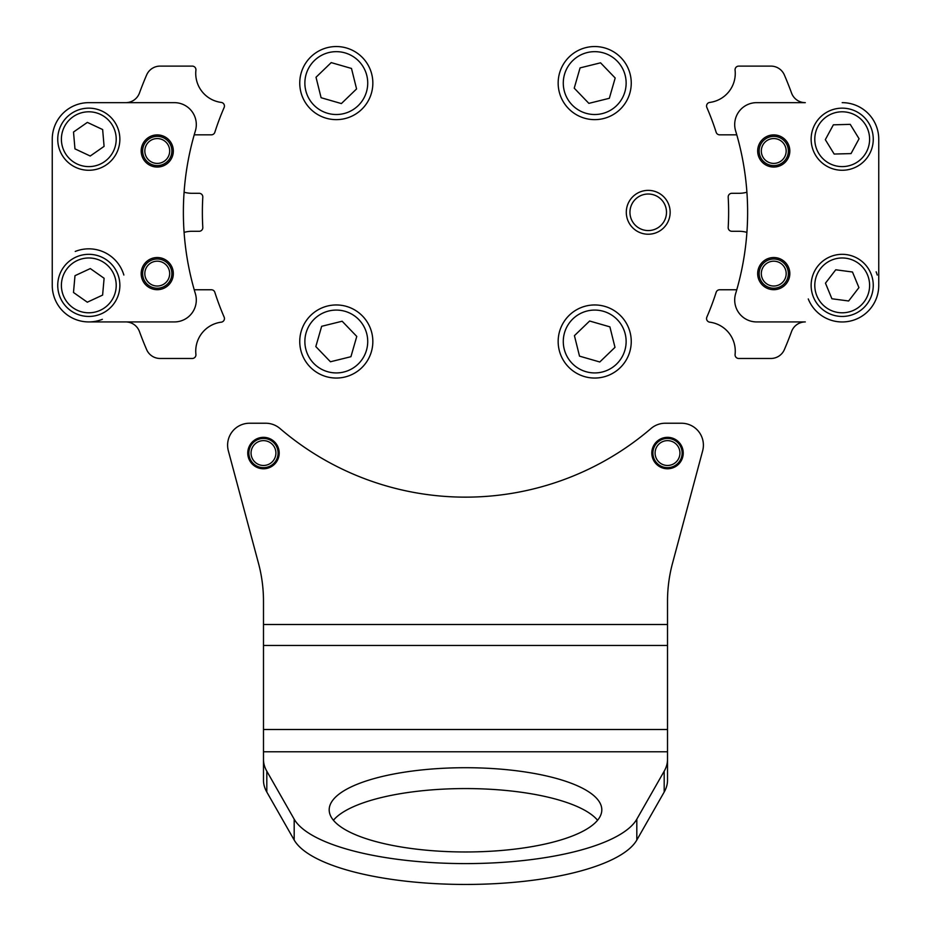 <?xml version="1.0" encoding="UTF-8"?>
<svg xmlns="http://www.w3.org/2000/svg" width="931" height="931" viewBox="0 0 931 931"><rect width="100%" height="100%" fill="white"/><g stroke="black" fill="none" stroke-linecap="round" stroke-linejoin="round"><path stroke-width="1.4" d="M773.754 167.056A16.083 16.083 0 0 0 789.825 150.985A16.083 16.083 0 0 0 773.754 134.902A16.083 16.083 0 0 0 757.671 150.985A16.083 16.083 0 0 0 773.754 167.056M773.754 289.692A16.083 16.083 0 0 0 789.825 273.609A16.083 16.083 0 0 0 773.754 257.526A16.083 16.083 0 0 0 757.671 273.609A16.083 16.083 0 0 0 773.754 289.692M736.782 134.832L719.651 134.832A3.654 3.654 0 0 1 716.16 132.283A263.124 263.124 0 0 0 706.862 107.507A3.654 3.654 0 0 1 709.748 102.422A29.233 29.233 0 0 0 735.083 70.174A3.654 3.654 0 0 1 738.714 66.113L770.926 66.113A14.617 14.617 0 0 1 784.356 74.946A347.182 347.182 0 0 1 791.559 93.065A14.617 14.617 0 0 0 805.292 102.654L756.635 102.654A21.925 21.925 0 0 0 735.63 130.91A282.128 282.128 0 0 1 735.63 293.672A21.925 21.925 0 0 0 756.635 321.928L805.292 321.928A14.617 14.617 0 0 0 791.559 331.529A347.182 347.182 0 0 1 784.356 349.637A14.617 14.617 0 0 1 770.926 358.47L738.714 358.47A3.654 3.654 0 0 1 735.083 354.42A29.233 29.233 0 0 0 709.748 322.173A3.654 3.654 0 0 1 706.862 317.087A263.124 263.124 0 0 0 716.16 292.299A3.654 3.654 0 0 1 719.651 289.762L736.782 289.762M842.194 102.654A36.542 36.542 0 0 1 878.748 139.208L878.748 285.386A36.542 36.542 0 0 1 808.259 298.944M746.918 232.378A29.233 29.233 0 0 0 739.028 231.284L731.836 231.284A3.654 3.654 0 0 1 728.193 227.42A263.124 263.124 0 0 0 728.193 197.163A3.654 3.654 0 0 1 731.836 193.299L739.028 193.299A29.233 29.233 0 0 0 746.918 192.217M878.748 139.208L878.748 285.386M877.246 275.041A36.542 36.542 0 0 0 876.129 271.817M854.064 314.096A31.06 31.06 0 0 1 813.485 297.245A31.06 31.06 0 0 1 830.336 256.677A31.06 31.06 0 0 1 870.904 273.528A31.06 31.06 0 0 1 854.064 314.096A31.06 31.06 0 0 0 870.904 273.528A31.06 31.06 0 0 0 830.336 256.677M852.482 272.003L835.747 269.781L825.46 283.164L831.907 298.77L848.641 300.981L858.929 287.609L852.482 272.003M858.463 165.671A31.06 31.06 0 0 1 815.731 155.465A31.06 31.06 0 0 1 825.937 112.744A31.06 31.06 0 0 1 868.658 122.939A31.06 31.06 0 0 1 858.463 165.671A31.06 31.06 0 0 0 868.658 122.939A31.06 31.06 0 0 0 825.937 112.744M850.236 124.358L833.361 124.824L825.32 139.673L834.164 154.046L851.039 153.592L859.069 138.742L850.236 124.358M157.246 167.056A16.083 16.083 0 0 1 141.175 150.985A16.083 16.083 0 0 1 157.246 134.902A16.083 16.083 0 0 1 173.329 150.985A16.083 16.083 0 0 1 157.246 167.056M157.246 289.692A16.083 16.083 0 0 1 141.175 273.609A16.083 16.083 0 0 1 157.246 257.526A16.083 16.083 0 0 1 173.329 273.609A16.083 16.083 0 0 1 157.246 289.692M174.365 321.928L88.806 321.928A36.542 36.542 0 0 1 52.252 285.386L52.252 139.208A36.542 36.542 0 0 1 88.806 102.654L174.365 102.654A21.925 21.925 0 0 1 195.37 130.91A282.128 282.128 0 0 0 195.37 293.672A21.925 21.925 0 0 1 174.365 321.928M184.082 192.217A29.233 29.233 0 0 0 191.972 193.299L199.164 193.299A3.654 3.654 0 0 1 202.807 197.163A263.124 263.124 0 0 0 202.807 227.42A3.654 3.654 0 0 1 199.164 231.284L191.972 231.284A29.233 29.233 0 0 0 184.082 232.378M88.806 102.654L125.708 102.654A14.617 14.617 0 0 0 139.441 93.065A347.182 347.182 0 0 1 146.644 74.946A14.617 14.617 0 0 1 160.074 66.113L192.286 66.113A3.654 3.654 0 0 1 195.917 70.174A29.233 29.233 0 0 0 221.252 102.422A3.654 3.654 0 0 1 224.138 107.507A263.124 263.124 0 0 0 214.84 132.283A3.654 3.654 0 0 1 211.349 134.832L194.218 134.832M52.252 285.386L52.252 139.208M194.218 289.762L211.349 289.762A3.654 3.654 0 0 1 214.84 292.299A263.124 263.124 0 0 0 224.138 317.087A3.654 3.654 0 0 1 221.252 322.173A29.233 29.233 0 0 0 195.917 354.42A3.654 3.654 0 0 1 192.286 358.47L160.074 358.47A14.617 14.617 0 0 1 146.644 349.637A347.182 347.182 0 0 1 139.441 331.529A14.617 14.617 0 0 0 125.708 321.928L88.806 321.928A36.542 36.542 0 0 0 102.363 319.321M123.858 275.041A36.542 36.542 0 0 0 75.236 251.451M114.21 303.25A31.06 31.06 0 0 1 70.942 310.803A31.06 31.06 0 0 1 63.389 267.523A31.06 31.06 0 0 1 106.669 259.97A31.06 31.06 0 0 1 114.21 303.25A31.06 31.06 0 0 0 106.669 259.97A31.06 31.06 0 0 0 63.389 267.523M90.307 268.57L74.992 275.681L73.491 292.485L87.305 302.203L102.608 295.092L104.109 278.276L90.307 268.57M116.934 152.381A31.06 31.06 0 0 1 75.62 167.336A31.06 31.06 0 0 1 60.678 126.022A31.06 31.06 0 0 1 101.979 111.08A31.06 31.06 0 0 1 116.934 152.381A31.06 31.06 0 0 0 101.979 111.08A31.06 31.06 0 0 0 60.678 126.022M87.363 122.392L73.514 132.039L74.957 148.867L90.237 156.024L104.086 146.365L102.643 129.549L87.363 122.392M785.927 276.088A12.429 12.429 0 0 0 776.233 261.436A12.429 12.429 0 0 0 761.57 271.13A12.429 12.429 0 0 0 771.264 285.782A12.429 12.429 0 0 0 785.927 276.088M759.428 270.688A14.617 14.617 0 0 1 776.663 259.284A14.617 14.617 0 0 1 788.068 276.53A14.617 14.617 0 0 1 770.833 287.935A14.617 14.617 0 0 1 759.428 270.688M786.16 151.497A12.429 12.429 0 0 0 774.266 138.568A12.429 12.429 0 0 0 761.337 150.461A12.429 12.429 0 0 0 773.23 163.391A12.429 12.429 0 0 0 786.16 151.497M759.149 150.368A14.617 14.617 0 0 1 774.359 136.38A14.617 14.617 0 0 1 788.359 151.59A14.617 14.617 0 0 1 773.137 165.59A14.617 14.617 0 0 1 759.149 150.368M263.485 437.337A15.711 15.711 0 0 0 247.762 453.048A15.711 15.711 0 0 0 263.485 468.77A15.711 15.711 0 0 0 279.195 453.048A15.711 15.711 0 0 0 263.485 437.337M667.515 437.337A15.711 15.711 0 0 0 651.805 453.048A15.711 15.711 0 0 0 667.515 468.77A15.711 15.711 0 0 0 683.238 453.048A15.711 15.711 0 0 0 667.515 437.337M333.426 820.269A136.31 42.128 180 0 1 465.5 788.569A136.31 42.128 180 0 1 597.574 820.269M465.5 851.97A136.31 42.128 180 0 1 329.19 809.842A136.31 42.128 180 0 1 465.5 767.714A136.31 42.128 180 0 1 601.81 809.842A136.31 42.128 180 0 1 465.5 851.97M263.485 645.462L263.485 601.182A146.179 146.179 0 0 0 258.504 563.348L228.351 450.837A21.925 21.925 0 0 1 249.531 423.233L265.707 423.233A21.925 21.925 0 0 1 279.987 428.516A285.049 285.049 0 0 0 651.013 428.516A21.925 21.925 0 0 1 665.293 423.233L681.469 423.233A21.925 21.925 0 0 1 702.649 450.837L672.496 563.348A146.179 146.179 0 0 0 667.515 601.182L667.515 645.462L263.485 645.462L263.485 759.428A219.274 67.754 0 0 0 266.813 771.194L294.184 819.175A173.957 53.754 0 0 0 465.5 863.596A173.957 53.754 0 0 0 636.816 819.175L664.187 771.194A219.274 67.754 0 0 0 667.515 759.428L667.515 780.283A219.274 67.754 180 0 1 664.187 792.048L664.187 771.194M667.515 645.462L667.515 751.783L263.485 751.783M266.813 771.194L266.813 792.048A219.274 67.754 180 0 1 263.485 780.283L263.485 759.428M266.813 792.048L294.184 840.03A173.957 53.754 0 0 0 465.5 884.45A173.957 53.754 0 0 0 636.816 840.03L664.187 792.048M667.515 759.428L667.515 751.783M679.933 453.572A12.429 12.429 0 0 0 668.039 440.642A12.429 12.429 0 0 0 655.11 452.536A12.429 12.429 0 0 0 667.003 465.465A12.429 12.429 0 0 0 679.933 453.572M652.91 452.443A14.617 14.617 0 0 1 668.132 438.443A14.617 14.617 0 0 1 682.12 453.665A14.617 14.617 0 0 1 666.91 467.653A14.617 14.617 0 0 1 652.91 452.443M275.855 451.989A12.429 12.429 0 0 0 262.414 440.677A12.429 12.429 0 0 0 251.102 454.119A12.429 12.429 0 0 0 264.544 465.43A12.429 12.429 0 0 0 275.855 451.989M248.914 454.305A14.617 14.617 0 0 1 262.228 438.489A14.617 14.617 0 0 1 278.043 451.803A14.617 14.617 0 0 1 264.73 467.618A14.617 14.617 0 0 1 248.914 454.305M168.86 269.175A12.429 12.429 0 0 0 152.812 262.007A12.429 12.429 0 0 0 145.643 278.043A12.429 12.429 0 0 0 161.691 285.212A12.429 12.429 0 0 0 168.86 269.175M143.595 278.834A14.617 14.617 0 0 1 152.032 259.958A14.617 14.617 0 0 1 170.908 268.384A14.617 14.617 0 0 1 162.471 287.26A14.617 14.617 0 0 1 143.595 278.834M167.906 144.596A12.429 12.429 0 0 0 150.869 140.325A12.429 12.429 0 0 0 146.598 157.362A12.429 12.429 0 0 0 163.635 161.645A12.429 12.429 0 0 0 167.906 144.596M144.712 158.491A14.617 14.617 0 0 1 149.74 138.44A14.617 14.617 0 0 1 169.791 143.467A14.617 14.617 0 0 1 164.764 163.519A14.617 14.617 0 0 1 144.712 158.491M639.364 228.27A18.271 18.271 0 0 0 664.199 221.159A18.271 18.271 0 0 0 657.088 196.313A18.271 18.271 0 0 0 632.242 203.424A18.271 18.271 0 0 0 639.364 228.27M658.869 193.124A21.925 21.925 0 0 1 667.399 222.928A21.925 21.925 0 0 1 637.584 231.47A21.925 21.925 0 0 1 629.053 201.655A21.925 21.925 0 0 1 658.869 193.124M568.387 366.849A36.542 36.542 0 0 1 569.353 315.178A36.542 36.542 0 0 1 621.024 316.156A36.542 36.542 0 0 1 620.058 367.826A36.542 36.542 0 0 1 568.387 366.849A36.542 36.542 0 0 0 620.058 367.826A36.542 36.542 0 0 0 621.024 316.156M614.984 347.344L609.898 326.862L589.626 321.02L574.427 335.66L579.513 356.142L599.785 361.984L614.984 347.344M620.058 109.416A36.542 36.542 0 0 1 568.387 108.438A36.542 36.542 0 0 1 569.353 56.768A36.542 36.542 0 0 1 621.024 57.734A36.542 36.542 0 0 1 620.058 109.416A36.542 36.542 0 0 0 621.024 57.734A36.542 36.542 0 0 0 569.353 56.768M600.553 62.819L580.071 67.893L574.229 88.166L588.858 103.364L609.34 98.29L615.182 78.006L600.553 62.819M362.613 57.734A36.542 36.542 0 0 1 361.647 109.416A36.542 36.542 0 0 1 309.976 108.438A36.542 36.542 0 0 1 310.942 56.768A36.542 36.542 0 0 1 362.613 57.734A36.542 36.542 0 0 0 310.942 56.768A36.542 36.542 0 0 0 309.976 108.438M316.016 77.25L321.102 97.72L341.374 103.574L356.573 88.934L351.487 68.452L331.215 62.61L316.016 77.25M310.942 315.178A36.542 36.542 0 0 1 362.613 316.156A36.542 36.542 0 0 1 361.647 367.826A36.542 36.542 0 0 1 309.976 366.849A36.542 36.542 0 0 1 310.942 315.178A36.542 36.542 0 0 0 309.976 366.849A36.542 36.542 0 0 0 361.647 367.826M330.447 361.775L350.929 356.701L356.771 336.428L342.143 321.23L321.661 326.304L315.818 346.576L330.447 361.775M831.732 260.052A27.406 27.406 0 0 0 816.871 295.849A27.406 27.406 0 0 0 852.668 310.721A27.406 27.406 0 0 0 867.529 274.924A27.406 27.406 0 0 0 831.732 260.052M827.845 115.851A27.406 27.406 0 0 0 818.849 153.557A27.406 27.406 0 0 0 856.543 162.553A27.406 27.406 0 0 0 865.551 124.859A27.406 27.406 0 0 0 827.845 115.851M66.38 269.629A27.406 27.406 0 0 0 73.037 307.812A27.406 27.406 0 0 0 111.231 301.144A27.406 27.406 0 0 0 104.563 262.961A27.406 27.406 0 0 0 66.38 269.629M63.983 127.582A27.406 27.406 0 0 0 77.168 164.019A27.406 27.406 0 0 0 113.617 150.834A27.406 27.406 0 0 0 100.432 114.385A27.406 27.406 0 0 0 63.983 127.582M667.515 729.497L263.485 729.497M294.184 840.03L294.184 819.175M636.816 840.03L636.816 819.175M667.515 624.503L263.485 624.503M617.346 319.705A31.433 31.433 0 0 0 572.902 318.868A31.433 31.433 0 0 0 572.065 363.299A31.433 31.433 0 0 0 616.508 364.137A31.433 31.433 0 0 0 617.346 319.705M572.902 60.457A31.433 31.433 0 0 0 572.065 104.889A31.433 31.433 0 0 0 616.508 105.727A31.433 31.433 0 0 0 617.346 61.283A31.433 31.433 0 0 0 572.902 60.457M313.654 104.889A31.433 31.433 0 0 0 358.098 105.727A31.433 31.433 0 0 0 358.935 61.283A31.433 31.433 0 0 0 314.492 60.457A31.433 31.433 0 0 0 313.654 104.889M358.098 364.137A31.433 31.433 0 0 0 358.935 319.705A31.433 31.433 0 0 0 314.492 318.868A31.433 31.433 0 0 0 313.654 363.299A31.433 31.433 0 0 0 358.098 364.137"/></g></svg>
